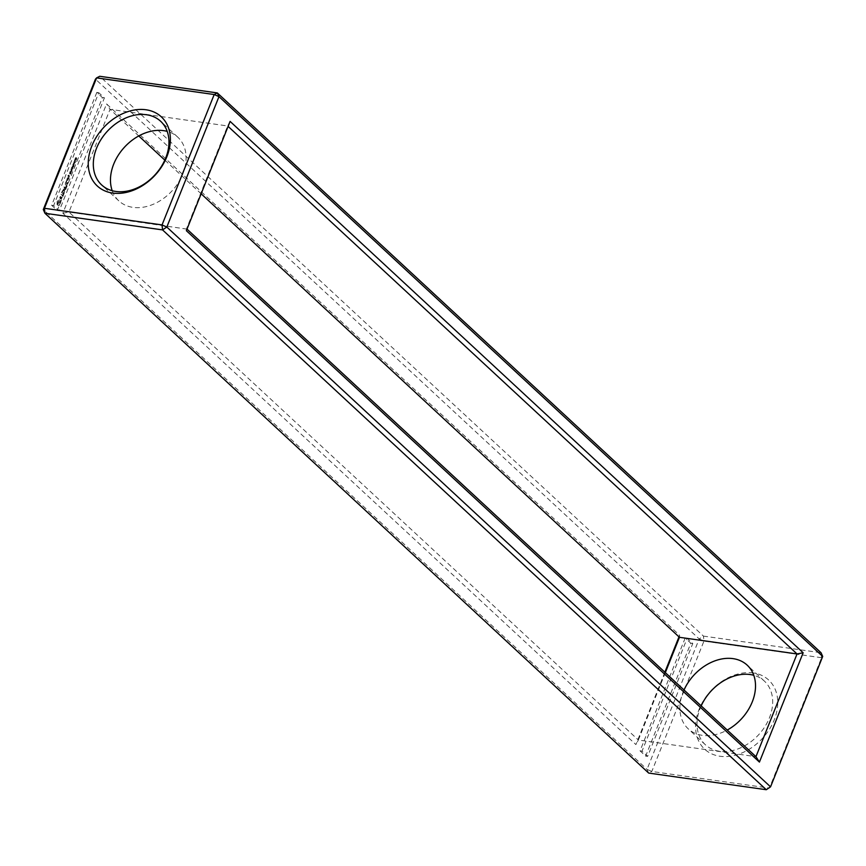 <?xml version="1.0" encoding="UTF-8"?>
<svg xmlns="http://www.w3.org/2000/svg" width="866" height="866" viewBox="0 0 866 866"><rect width="100%" height="100%" fill="white"/><g stroke="black" fill="none" stroke-linecap="round" stroke-linejoin="round"><path stroke-width="0.65" stroke-dasharray="4.33 3.25" d="M822.7 656.45L821.553 657.716L821.055 652.737L703.452 636.099L699.176 638.956L95.455 79.152L99.731 76.284L703.452 636.099L703.961 641.067L651.806 771.465L648.666 773.067L647.021 769.365L43.3 209.55M821.553 657.716L703.961 641.067L699.176 638.956L647.021 769.365L651.806 771.465L769.398 788.114L821.553 657.716M96.808 92.424L51.668 205.296L57.286 210.503L102.426 97.642L96.808 92.424L98.789 92.705L53.638 205.578L59.256 210.784L104.407 97.912L98.789 92.705M664.861 672.211L635.904 744.598L62.85 213.231L106.572 103.92L679.626 635.287L678.987 636.878M685.19 638.015L640.05 750.876L645.668 756.094L690.808 643.222L685.19 638.015L687.171 638.296L642.031 751.158L647.649 756.364L692.789 643.503L687.171 638.296M753.333 672.958A47.121 35.062 -47.2 0 0 695.831 730.807A47.121 35.062 -47.2 0 0 760.878 740.019A47.121 35.062 -47.2 0 0 753.333 672.958M186.374 230.713L186.547 228.689L227.639 125.96L228.104 126.393M230.096 121.402L227.639 125.96L110.047 109.322L138.766 135.951M187.013 229.122L68.955 212.051L110.047 109.322L106.572 103.92M51.668 205.296L53.638 205.578M102.426 97.642L104.407 97.912M57.286 210.503L59.256 210.784M62.85 213.231L68.955 212.051L638.361 740.04L635.904 744.598M679.626 635.287L679.453 637.311M164.821 160.113L201.139 193.789M665.315 672.633L638.361 740.04L755.953 756.678M640.05 750.876L642.031 751.158M690.808 643.222L692.789 643.503M645.668 756.094L647.649 756.364M701.179 705.887A43.397 32.291 -47.2 0 0 705.357 744.728A43.397 32.291 -47.2 0 0 758.54 734.866A43.397 32.291 -47.2 0 0 764.364 681.077A43.397 32.291 -47.2 0 0 753.788 675.285M112.212 190.715A43.397 32.291 -47.2 0 0 118.794 200.825A43.397 32.291 -47.2 0 0 171.977 190.964A43.397 32.291 -47.2 0 0 177.801 137.185A43.397 32.291 -47.2 0 0 167.225 131.394M684.021 689.975A43.397 32.291 -47.2 0 0 688.199 728.815A43.397 32.291 -47.2 0 0 727.234 730.049M75.45 159.82L74.714 159.647L75.894 159.95L75.818 159.149L74.909 159.517L75.147 158.543L74.714 159.647L76.392 160.026L76.316 159.225L75.396 159.593L75.645 158.608L76.403 158.705L75.829 157.525L74.931 159.755M75.569 159.344L76.23 159.441L75.569 159.344M76.327 157.601L75.407 157.818L75.948 158.586L76.511 157.926L76.641 159.073L76.901 158.11L75.797 157.525M75.862 158.922L76.641 159.073L75.862 158.922M75.678 157.742L76.511 157.926L75.678 157.742M75.364 161.282L74.757 160.069L74.368 160.935L75.862 161.347L75.245 160.145L75.364 161.282M74.855 162.57L74.238 161.368L73.848 162.234L75.342 162.646L74.725 161.433L74.855 162.57M73.772 163.349L73.891 162.689L74.27 163.414M73.567 165.687L73.101 164.161L74.205 164.107L73.274 163.241L73.978 164.172L72.917 164.139L73.513 165.341L72.636 164.821L74.065 165.752L73.599 164.226L74.692 164.172L73.762 163.306L74.465 164.248L73.404 164.204L74 165.417L73.134 164.886L74.065 165.752M72.971 167.192L73.448 165.991L72.95 166.878L72.917 165.59L72.549 166.51L72.528 165.114L72.04 166.326L73.458 167.257L73.946 166.055L73.437 166.943L73.513 165.763L72.722 166.283L73.015 165.179L72.528 166.402L73.458 167.257M72.343 168.751L72.192 166.867L71.413 167.885L72.841 168.827L73.188 167.603L72.484 166.889L71.91 167.961L72.841 168.827M71.477 169.097L71.597 168.437L71.965 169.173M71.369 171.187L71.034 169.379L71.889 169.877L70.958 169.022L71.304 170.84L70.438 170.331L71.369 171.187L71.965 171.003L71.532 169.455L72.387 169.953L71.456 169.087L71.802 170.905L70.925 170.396L71.856 171.262M70.763 172.702L70.99 171.23L69.832 171.847L71.261 172.778L71.25 171.241L70.33 171.912L71.261 172.778M69.561 173.525L69.875 172.594L69.875 174.034L70.395 173.709L69.973 172.388L69.475 173.73L70.135 172.724L70.373 174.098L71.001 173.265L70.482 173.904L70.168 172.453L70.059 173.59M69.875 174.034L70.633 174.131L69.875 174.034M69.648 172.659L70.362 172.67L69.648 172.659M68.219 178.807L68.63 177.389L67.451 177.866L68.717 178.872L67.949 177.931L69.128 177.454L68.717 178.872M68.1 179.11L67.353 178.418L66.801 179.479L67.57 180.42L68.1 179.11L68.62 179.424L68.068 180.485L67.321 179.792L67.689 178.558L68.598 179.175M68.804 177.335L69.334 176.025L68.327 175.094L67.786 176.155L68.295 175.506L68.349 176.902L69.302 177.4L69.15 175.917L68.306 176.469L68.825 175.159L69.832 176.09L69.302 177.4M66.552 180.28L66.466 180.853L67.05 180.345M67.05 184.566L67.7 182.639L66.942 184.22L66.823 182.282L66.195 183.538L65.643 183.018L66.217 181.265L65.415 183.267L67.548 184.631L65.903 183.332L66.704 181.33L66.13 183.083L66.693 183.603L67.321 182.358L66.877 183.776L67.429 184.285L68.187 182.704L67.548 184.631M66.466 185.692L65.134 183.993L66.963 185.757M65.621 188.139L66.271 186.212L65.502 187.792L65.394 185.865L64.766 187.11L63.987 186.85L65.957 188.29L64.452 186.655L65.264 187.175L65.892 185.93L66 187.868L66.758 186.287L66.119 188.203M64.279 191.343L63.716 189.394L65.188 188.896L63.716 187.532L64.723 188.929L63.445 189.145L63.9 190.964L62.601 189.99L64.106 191.613L64.766 191.408L64.214 189.47L65.112 189.253M63.066 194.222L63.867 192.22L63.11 193.8L62.991 191.862L62.363 193.107L61.811 192.598L62.384 190.845L61.562 192.598L63.554 194.287L62.071 192.912L62.882 190.91L62.298 192.663L62.861 193.183L63.489 191.938L63.597 193.865L64.355 192.284L63.554 194.287M62.265 195.911L62.882 194.666L62.395 195.575L61.01 194.287L62.265 195.911L61.345 194.439L62.893 195.64L63.38 194.731L62.753 195.976M60.328 198.92L61.324 198.877L61.681 197.318L60.598 198.704L60.49 196.019L59.635 198.065L60.468 196.452L60.826 198.985L61.215 196.755L60.23 198.314L60.176 197.351L60.988 196.095L61.085 198.779L62.168 197.394L61.345 199.007M59.245 205.026L60.414 203.142L60.165 200.771L59.094 199.775L57.113 201.41L57.059 204.852L58.13 205.848L59.743 205.09L58.022 205.599L57.318 202.536L58.087 200.609L59.592 199.84L60.663 200.836L60.901 203.218L59.743 205.09M75.147 158.543L76.186 158.651M74 162.786L74.974 162.927M71.802 167.29L71.921 168.069L71.802 167.29L72.603 167.16L72.419 168.134L72.787 167.441M69.929 173.644L70.893 173.774M64.766 191.408L63.121 190.314L64.398 191.04L63.932 189.221L65.21 188.994L64.041 187.684L65.708 189.232M76.63 158.846L75.948 158.716L76.63 158.846M74.985 160.535L75.558 161.401L74.487 160.47M74.465 161.834L75.245 162.169L75.039 162.7L74.162 161.585L74.541 162.624L73.978 161.758M72.69 167.831L72.82 168.502M70.741 172.377L70.741 171.436L71.391 171.522L71.239 172.453L71.391 171.522L70.741 171.436L71.239 172.453M68.111 180.063L67.808 178.905L68.111 180.063L67.05 179.479L67.31 178.829L67.613 179.998M69.345 176.978L68.836 176.014L68.847 176.913M59.851 203.564L59.31 201.377L58.206 203.337L58.574 204.224L59.581 204.04L57.827 203.781L57.87 202.114L58.823 201.302L59.353 203.499M75.829 158.5L76.793 158.662M177.801 137.185L160.643 121.272M118.794 200.825L101.636 184.923M764.364 681.077L747.206 665.175M705.357 744.728L688.199 728.815"/><path stroke-width="1.3" d="M217.334 92.933L99.731 76.284L96.602 77.886L214.194 94.535L217.334 92.933L821.055 652.737L822.7 656.45L770.545 786.848L166.824 227.044L218.979 96.635L217.334 92.933M43.3 209.55L44.945 213.263L44.447 208.284L96.602 77.886L95.455 79.152L43.3 209.55L44.447 208.284L162.039 224.933L162.548 229.901L44.945 213.263L648.666 773.067L766.269 789.716L770.545 786.848L766.269 789.716L162.548 229.901L166.824 227.044L162.039 224.933L214.194 94.535L218.979 96.635L822.7 656.45M145.975 109.766A47.121 35.062 -47.2 0 0 88.473 167.625A47.121 35.062 -47.2 0 0 153.509 176.826A47.121 35.062 -47.2 0 0 145.975 109.766M186.374 230.713L230.096 121.402L803.15 652.769L759.428 762.08L186.374 230.713M678.987 636.878L664.861 672.211M146.484 114.745A43.397 32.291 -47.2 0 0 101.16 139.274A43.397 32.291 -47.2 0 0 101.636 184.923A43.397 32.291 -47.2 0 0 154.819 175.051A43.397 32.291 -47.2 0 0 160.643 121.272A43.397 32.291 -47.2 0 0 146.484 114.745M759.428 762.08L755.953 756.678L187.013 229.122M803.15 652.769L797.045 653.949L755.953 756.678M228.104 126.393L797.045 653.949L679.453 637.311L665.315 672.633M138.766 135.951L164.821 160.113M201.139 193.789L679.453 637.311M753.788 675.285A43.397 32.291 -47.2 0 0 750.205 674.549A43.397 32.291 -47.2 0 0 701.179 705.887M167.225 131.394A43.397 32.291 -47.2 0 0 163.642 130.658A43.397 32.291 -47.2 0 0 123.08 148.768A43.397 32.291 -47.2 0 0 112.212 190.715M727.234 730.049A43.397 32.291 -47.2 0 0 747.206 665.175A43.397 32.291 -47.2 0 0 733.047 658.636A43.397 32.291 -47.2 0 0 684.021 689.975"/></g></svg>
